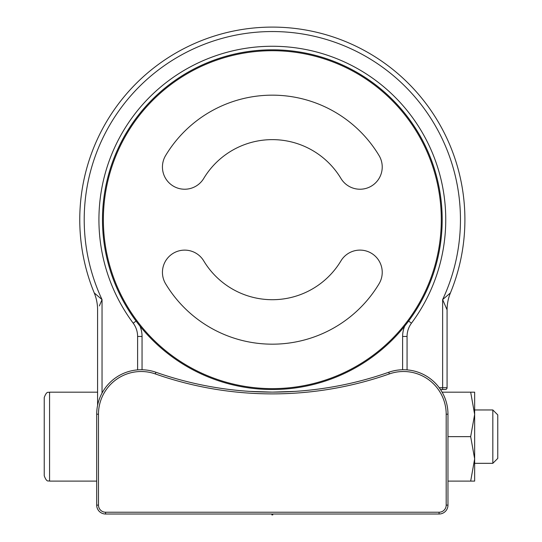 <?xml version="1.0" encoding="UTF-8"?>
<svg xmlns="http://www.w3.org/2000/svg" width="542" height="542" viewBox="0 0 542 542"><rect width="100%" height="100%" fill="white"/><g stroke="black" fill="none" stroke-linecap="round" stroke-linejoin="round"><path stroke-width="0.81" d="M115.432 284.733A169.856 169.856 0 0 1 207.274 62.77A169.856 169.856 0 0 1 429.23 154.605A169.856 169.856 0 0 1 337.395 376.568A169.856 169.856 0 0 1 115.432 284.733M272.782 514.012L272.782 514.9L271.888 514.9L271.888 514.012M272.335 392.11L250.099 391.405L272.335 392.11L294.563 391.405M288.222 391.751L290.634 391.629M98.481 505.117L96.7 505.117L96.7 414.203A44.464 44.464 0 0 1 155.9 372.252A351.27 351.27 0 0 0 388.763 372.252A44.464 44.464 0 0 1 447.97 414.203L447.97 505.117A8.896 8.896 0 0 1 439.074 514.012L105.595 514.012A8.896 8.896 0 0 1 96.7 505.117A8.896 8.896 0 0 0 105.595 514.012L105.595 512.231L439.074 512.231A7.114 7.114 0 0 0 446.188 505.117L446.188 414.203A42.682 42.682 0 0 0 389.352 373.926A353.045 353.045 0 0 1 155.31 373.926A42.682 42.682 0 0 0 98.481 414.203L98.481 505.117A7.114 7.114 0 0 0 105.595 512.231M439.23 387.733L447.075 387.733L447.075 309.848A44.464 44.464 0 0 1 450.422 292.931L442.631 299.597L450.422 292.931A192.566 192.566 0 0 0 272.335 27.1A192.566 192.566 0 0 0 94.247 292.931L102.038 299.597L99.355 305.918M450.422 292.931A44.464 44.464 0 0 0 447.075 309.848L442.631 299.597A188.121 188.121 0 0 0 272.335 31.544A188.121 188.121 0 0 0 102.038 299.597L102.038 393.079M97.587 405.355L97.587 309.848A44.464 44.464 0 0 0 94.247 292.931A192.566 192.566 0 0 1 79.762 219.666M137.607 369.881L137.607 336.46L142.051 336.46A26.68 26.68 0 0 0 139.958 326.101A26.68 26.68 0 0 1 142.051 336.46L142.051 369.746M402.611 369.746L402.611 336.46A26.68 26.68 0 0 1 404.711 326.101A26.68 26.68 0 0 0 402.611 336.46L407.062 336.46L407.062 369.881M99.606 305.356L102.038 299.597M447.075 387.733A1.782 1.782 0 0 1 445.3 389.508L440.483 389.508M44.234 436.642L44.234 397.516C47.032 390.057 48.59 393.025 49.566 392.178L49.566 481.106C48.59 480.259 47.032 483.227 44.234 475.774L44.234 436.642M492.834 409.962L492.834 463.322L497.766 458.39L497.766 414.894L492.834 409.962L474.65 409.962M447.97 481.106L470.673 481.106L474.65 458.878L470.673 436.642L474.65 414.413L470.673 392.178L442.13 392.178M447.97 436.642L470.673 436.642M474.65 414.4L474.65 392.178L470.673 392.178M474.65 414.413L474.65 481.106L470.673 481.106M203.731 260.892A22.236 22.236 0 0 0 162.444 272.341A22.236 22.236 0 0 0 165.615 283.791A124.497 124.497 0 0 0 379.054 283.791A22.236 22.236 0 0 0 371.446 253.283A22.236 22.236 0 0 0 340.938 260.892A80.033 80.033 0 0 1 203.731 260.892M165.615 155.547A22.236 22.236 0 0 0 178.731 188.42A22.236 22.236 0 0 0 203.731 178.447A80.033 80.033 0 0 1 340.938 178.447A22.236 22.236 0 0 0 371.446 186.055A22.236 22.236 0 0 0 379.054 155.547A124.497 124.497 0 0 0 165.615 155.547M441.296 219.666A168.962 168.962 0 0 0 272.335 50.704A168.962 168.962 0 0 0 103.366 219.666A168.962 168.962 0 0 0 272.335 388.634A168.962 168.962 0 0 0 441.296 219.666M98.481 414.203L96.7 414.203A44.464 44.464 0 0 1 155.9 372.252A351.27 351.27 0 0 0 388.763 372.252A44.464 44.464 0 0 1 447.97 414.203L446.188 414.203M446.188 505.117L447.97 505.117A8.896 8.896 0 0 1 439.074 514.012L439.074 512.231M155.9 372.252L155.31 373.926M388.763 372.252L389.352 373.926M407.062 336.46A22.236 22.236 0 0 1 411.459 323.188A173.413 173.413 0 0 0 445.748 219.666A173.413 173.413 0 0 1 411.459 323.188L408.6 321.067M137.607 336.46A22.236 22.236 0 0 0 133.21 323.188A173.413 173.413 0 0 1 272.335 46.26A173.413 173.413 0 0 1 445.748 219.666M442.631 389.508L442.631 299.597M133.21 323.188L136.062 321.067M94.247 292.931A44.464 44.464 0 0 1 97.587 309.848M97.587 392.178L49.566 392.178M96.7 481.106L49.566 481.106M492.834 463.322L474.65 463.322"/></g></svg>
